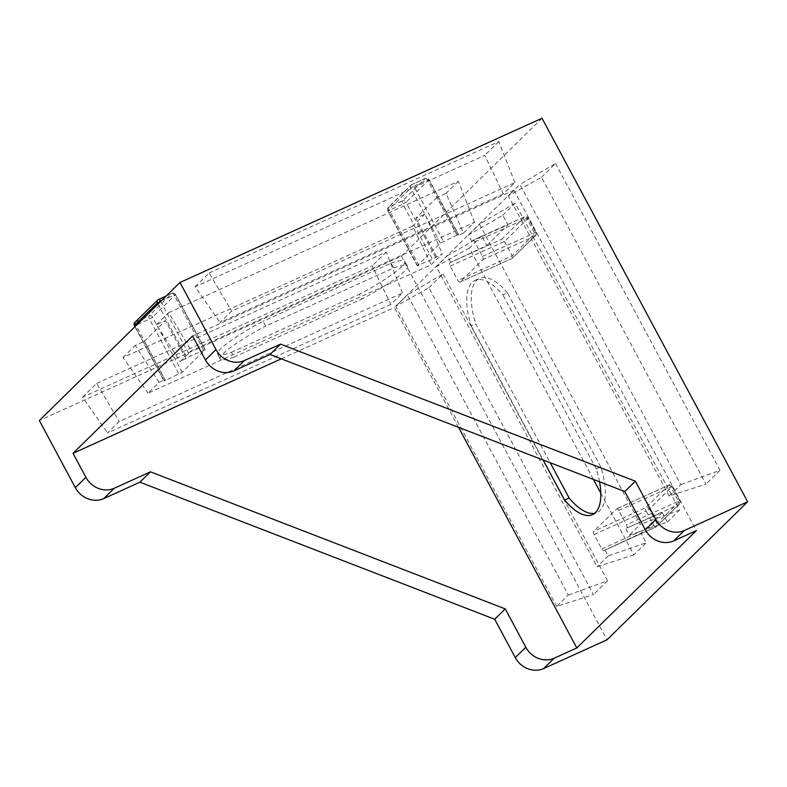 <?xml version="1.0" encoding="UTF-8"?>
<svg xmlns="http://www.w3.org/2000/svg" width="787" height="787" viewBox="0 0 787 787"><rect width="100%" height="100%" fill="white"/><g stroke="black" fill="none" stroke-linecap="round" stroke-linejoin="round"><path stroke-width="0.59" stroke-dasharray="3.94 2.95" d="M599.527 481.782A54.106 23.069 -114.4 0 0 596.261 468.993L600.786 466.947A54.106 23.069 65.6 0 1 599.999 510.517A54.106 23.069 65.6 0 1 597.028 512.563A54.106 23.069 65.6 0 1 594.638 513.311M457.04 235.097L440.327 243.153L417.464 265.583L432.427 259.257L442.333 253.837L431.256 264.707L147.986 393.225L159.063 382.354L135.325 345.434L144.375 341.332L164.945 379.678L163.903 380.819L165.447 380.377L182.161 372.33L205.014 349.9L190.06 356.216L180.154 361.646L191.231 350.766L474.502 222.259L463.425 233.129L446.032 193.346L436.982 197.448L457.542 235.805L458.585 234.664L457.04 235.097L427.479 179.967L428.866 179.81A2.745 2.459 45.5 0 0 425.314 178.433A2.745 1.171 65.6 0 1 425.462 178.334A2.745 1.171 65.6 0 1 427.479 179.967L413.903 186.125L443.465 241.255M436.451 256.503L415.88 218.156L424.931 214.054L442.333 253.837M159.063 382.354L164.945 379.678M186.037 358.97L165.477 320.624L156.426 324.726L180.154 361.646M463.425 233.129L457.542 235.805M503.336 193.956L220.065 322.473L231.663 311.081L514.944 182.574L503.336 193.956L484.703 155.373L195.097 286.763L220.065 322.473M390.814 304.402L107.544 432.909L119.152 421.517L402.423 293.01L390.814 304.402L372.192 265.819L82.586 397.199L107.544 432.909M436.982 197.448L415.88 218.156M424.931 214.054L412.624 226.125L431.256 264.707M412.624 226.125L123.018 357.514L147.986 393.225M123.018 357.514L135.325 345.434M144.375 341.332L165.477 320.624M156.426 324.726L168.733 312.646L191.231 350.766M168.733 312.646L458.339 181.266L474.502 222.259M458.339 181.266L446.032 193.346M195.097 286.763L209.165 272.961L231.663 311.081M209.165 272.961L498.771 141.571L514.944 182.574M498.771 141.571L484.703 155.373M82.586 397.199L96.644 383.397L119.152 421.517M96.644 383.397L386.25 252.017L402.423 293.01M386.25 252.017L372.192 265.819M625.97 528.923L629.315 535.16L667.307 522.086L662.172 512.504L626.846 528.067A2.745 1.171 -114.4 0 0 626.442 524.801L618.73 510.419A2.745 1.171 -114.4 0 0 616.713 508.786A2.745 1.171 -114.4 0 0 616.565 508.884L593.713 531.323A2.745 1.171 -114.4 0 0 594.116 534.58L601.829 548.962A2.745 1.171 -114.4 0 0 603.845 550.605A2.745 1.171 -114.4 0 0 603.993 550.497L641.071 533.212L646.216 542.794L608.213 555.868L604.869 549.631M669.216 495.987L508.304 195.874L519.902 184.492L680.824 484.595L669.216 495.987L705.988 484.123L541.476 177.311L508.304 195.874M556.704 606.433L395.782 306.32L407.391 294.928L568.303 595.041L556.704 606.433L593.467 594.569L428.954 287.747L395.782 306.32M450.636 261.992L447.291 255.755L481.693 235.982L486.838 245.564L449.761 262.848A2.745 1.171 -114.4 0 0 450.164 266.114L457.877 280.497A2.745 1.171 -114.4 0 0 459.893 282.13A2.745 1.171 -114.4 0 0 460.041 282.031L482.893 259.592A2.745 1.171 -114.4 0 0 482.49 256.336L474.777 241.953A2.745 1.171 -114.4 0 0 472.761 240.31A2.745 1.171 -114.4 0 0 472.613 240.419L507.94 224.856L502.795 215.274L468.393 235.047L471.738 241.284M474.777 241.953L526.818 218.343L534.53 232.726A2.745 1.171 65.6 0 1 534.934 235.992L512.081 258.421L512.18 255.864L504.467 241.481L501.801 239.248L524.654 216.809A2.745 1.171 65.6 0 1 524.801 216.71A2.745 1.171 65.6 0 1 526.818 218.343L528.205 218.186A2.745 2.459 45.5 0 0 524.654 216.809L472.613 240.419M391.1 263.163A54.106 7.526 -28.2 0 1 404.852 261.333A54.106 7.526 -28.2 0 1 359.452 294.22L362.03 299.011L233.955 357.111L231.388 352.32A54.106 7.526 -28.2 0 1 217.625 354.15A54.106 7.526 -28.2 0 1 263.025 321.263L265.603 326.054L393.667 267.954L391.1 263.163L263.025 321.263M231.388 352.32L359.452 294.22M542.007 118.247L401.36 256.296L39.35 420.533M662.172 512.504L641.071 533.212M486.838 245.564L507.94 224.856M541.476 177.311L555.533 163.499L519.902 184.492M555.533 163.499L720.056 470.321L680.824 484.595M720.056 470.321L705.988 484.123M428.954 287.747L443.022 273.945L407.391 294.928M443.022 273.945L607.534 580.767L568.303 595.041M607.534 580.767L593.467 594.569M233.955 357.111A54.106 7.526 -28.2 0 1 220.203 358.941A54.106 7.526 -28.2 0 1 265.603 326.054M393.667 267.954A54.106 7.526 -28.2 0 1 407.43 266.134A54.106 7.526 -28.2 0 1 362.03 299.011M401.36 256.296L607.003 639.821M667.307 522.086L679.614 510.015L515.101 203.194L502.795 215.274M481.693 235.982L469.386 248.062L593.457 479.44M600.806 493.144L633.909 554.874L646.216 542.794M460.041 282.031L512.278 258.372L535.573 235.549A2.745 2.459 45.5 0 0 535.908 232.568L512.18 255.864L457.877 280.497M458.526 427.311L394.317 307.569L513.862 190.228L192.589 335.98M281.293 358.842L394.317 307.569M513.862 190.228L696.377 530.605M515.101 203.194L479.47 224.177L640.382 524.29L629.315 535.16M468.393 235.047L479.47 224.177M679.614 510.015L640.382 524.29M633.909 554.874L597.136 566.738L436.224 266.626L447.291 255.755M608.213 555.868L597.136 566.738M469.386 248.062L436.224 266.626M600.786 466.947L507.467 292.912L502.942 294.958A54.106 23.069 -114.4 0 0 475.053 280.398A54.106 23.069 -114.4 0 0 471.295 326.025L475.82 323.969L550.231 462.736M507.467 292.912A54.106 23.069 -114.4 0 0 479.578 278.352A54.106 23.069 -114.4 0 0 475.82 323.969M471.295 326.025L543.128 460.002M596.261 468.993L502.942 294.958M458.428 234.939L428.866 179.81L406.003 202.239A2.745 2.459 -134.5 0 0 402.462 200.872A2.745 1.171 -114.4 0 0 402.865 204.128L389.29 210.286A2.745 1.171 65.6 0 1 388.886 207.03L402.462 200.872L425.314 178.433L411.739 184.591A2.745 1.171 65.6 0 1 411.886 184.492A2.745 1.171 65.6 0 1 413.903 186.125L410.765 188.014L440.327 243.153M161.502 300.634L175.619 294.495L152.599 317.2A2.745 2.459 -134.5 0 0 149.058 315.833L135.482 321.991L158.335 299.552L171.91 293.394L149.058 315.833A2.745 1.171 -114.4 0 0 149.461 319.089L135.885 325.247A2.745 1.171 65.6 0 1 135.482 321.991A2.745 2.459 -134.5 0 0 134.843 322.424M203.636 350.058L174.075 294.928A2.745 1.171 -114.4 0 0 172.058 293.295A2.745 1.171 -114.4 0 0 171.91 293.394A2.745 2.459 45.5 0 1 175.452 294.771L205.014 349.9M411.739 184.591A2.745 2.459 45.5 0 0 410.765 188.014L387.902 210.454A2.745 2.459 -134.5 0 1 388.886 207.03L411.739 184.591M418.851 265.416L389.29 210.286L387.902 210.454L417.464 265.583M182.161 372.33L152.599 317.2L149.461 319.089L179.023 374.219M435.565 257.369L406.003 202.239L402.865 204.128L432.427 259.257M165.447 380.377L135.885 325.247L134.341 325.68M160.686 301.431L190.06 356.216M164.06 380.544L135.108 326.536M157.961 304.107L186.912 358.115M601.829 548.962L653.869 525.352L646.157 510.97L649.295 509.081L657.007 523.463A2.745 2.459 -134.5 0 1 656.033 526.887A2.745 1.171 65.6 0 1 655.876 526.995A2.745 1.171 65.6 0 1 653.869 525.352L657.007 523.463L679.86 501.034L678.483 501.191A2.745 1.171 65.6 0 1 678.886 504.457A2.745 2.459 45.5 0 0 679.86 501.034L672.147 486.651A2.745 2.459 45.5 0 0 668.606 485.274A2.745 1.171 65.6 0 1 668.753 485.176A2.745 1.171 65.6 0 1 670.77 486.809L678.483 501.191L626.442 524.801M618.73 510.419L672.314 486.376L649.295 509.081A2.745 2.459 -134.5 0 0 645.753 507.713L668.606 485.274L616.565 508.884M626.846 528.067L678.886 504.457L656.033 526.887L603.993 550.497M450.164 266.114L504.467 241.481L528.205 218.186L535.908 232.568L528.362 217.91C526.769 216.445 525.588 216.051 524.801 216.71L472.761 240.31M482.49 256.336L536.075 232.293C536.39 234.319 536.222 235.402 535.573 235.549A2.745 2.459 45.5 0 1 534.934 235.992L482.893 259.592M449.761 262.848L501.801 239.248M594.116 534.58L646.157 510.97A2.745 1.171 65.6 0 1 645.753 507.713L593.713 531.323M592.503 514.619L597.028 512.563M417.307 265.858L387.745 210.719C387.43 208.703 387.598 207.611 388.247 207.463L411.099 185.034L425.462 178.334C426.249 177.675 427.43 178.069 429.023 179.534L458.585 234.664M205.171 349.625L175.619 294.495C174.025 293.03 172.845 292.636 172.058 293.295L166.332 295.892M134.911 326.733L163.903 380.819M616.713 508.786L668.753 485.176C668.684 484.359 669.865 484.753 672.314 486.376L680.017 500.758C680.342 502.785 680.175 503.867 679.525 504.014L655.876 526.995L603.845 550.605M220.203 358.941L217.625 354.15M407.43 266.134L404.852 261.333M512.278 258.372L459.893 282.13M475.053 280.398L479.578 278.352"/><path stroke-width="1.18" d="M594.638 513.311A54.106 23.069 65.6 0 1 569.139 498.004L564.613 500.06A54.106 23.069 -114.4 0 0 592.503 514.619A54.106 23.069 -114.4 0 0 595.474 512.563A54.106 23.069 -114.4 0 0 599.527 481.782M150.474 471.836L139.919 482.185L494.708 619.251L505.254 608.892L150.474 471.836L114.272 488.255A21.977 19.636 -134.5 0 1 85.891 477.296L75.336 487.645L39.35 420.533L179.997 282.474L215.982 349.595A21.977 19.636 45.5 0 0 244.373 360.554L280.565 344.135L635.355 481.191L655.915 519.548A21.977 19.636 45.5 0 0 684.297 530.507L747.65 501.772L542.007 118.247L179.997 282.474M75.336 487.645A21.977 19.636 45.5 0 0 103.717 498.614L139.919 482.185M747.65 501.772L607.003 639.821L543.65 668.566L554.196 658.207A21.977 19.636 -134.5 0 1 525.814 647.248L505.254 608.892M494.708 619.251L515.269 657.598L525.814 647.248M85.891 477.296L73.034 453.322L281.293 358.842M280.565 344.135L270.02 354.494L233.818 370.913A21.977 19.636 45.5 0 1 205.437 359.944L192.589 335.98L73.034 453.322M270.02 354.494L624.799 491.55L635.355 481.191M624.799 491.55L645.37 529.897A21.977 19.636 45.5 0 0 673.751 540.866L684.297 530.507M543.65 668.566A21.977 19.636 -134.5 0 1 515.269 657.598M593.457 479.44L600.806 493.144M554.196 658.207L576.822 647.947L458.526 427.311M576.822 647.947L696.377 530.605L673.751 540.866M543.128 460.002L564.613 500.06M550.231 462.736L569.139 498.004M160.686 301.431L160.499 301.087A2.745 1.171 -114.4 0 0 158.482 299.453A2.745 1.171 -114.4 0 0 158.335 299.552A2.745 2.459 45.5 0 0 157.361 302.975L161.502 300.634M134.341 325.68L134.498 325.415A2.745 2.459 -134.5 0 1 134.843 322.424C134.193 322.572 134.026 323.664 134.341 325.68L134.911 326.733M135.108 326.536L134.498 325.415L157.361 302.975L157.961 304.107M114.272 488.255L103.717 498.614M205.437 359.944L215.982 349.595M233.818 370.913L244.373 360.554M645.37 529.897L655.915 519.548M166.332 295.892L157.695 299.995L134.843 322.424"/></g></svg>
